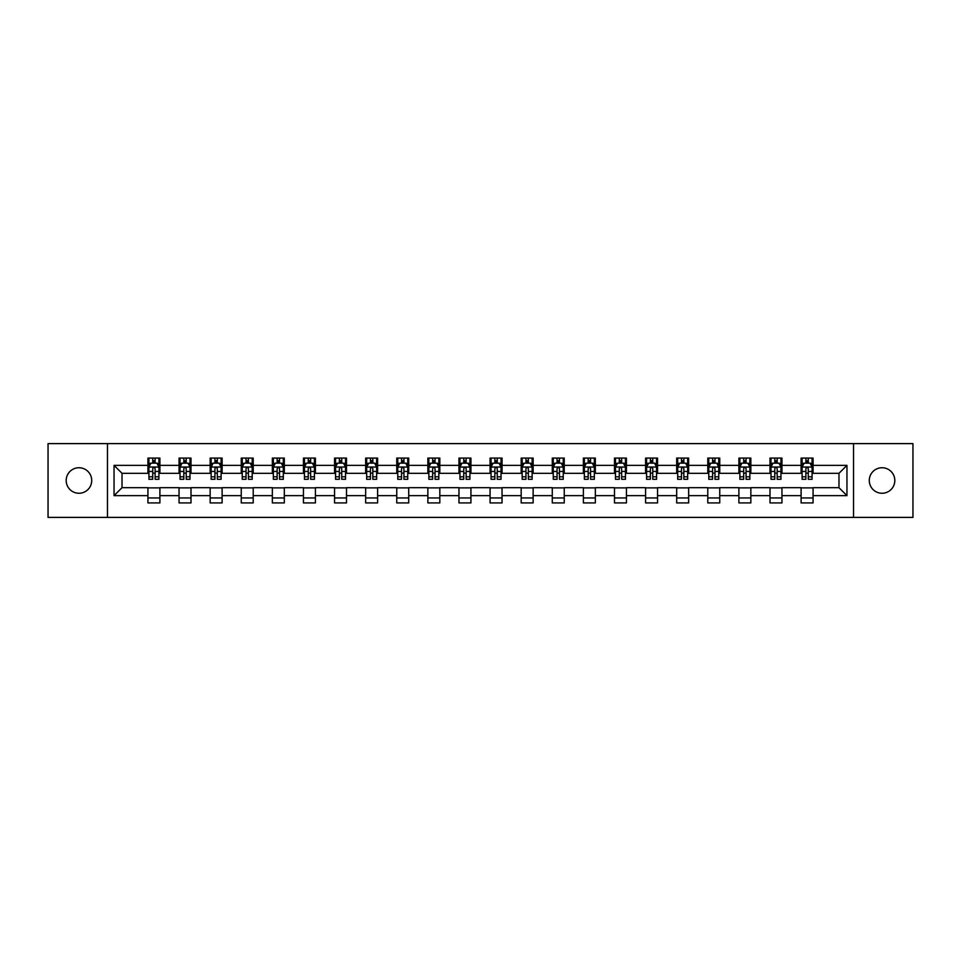 <?xml version="1.0" encoding="UTF-8"?>
<svg xmlns="http://www.w3.org/2000/svg" width="961" height="961" viewBox="0 0 961 961"><rect width="100%" height="100%" fill="white"/><g stroke="black" fill="none" stroke-linecap="round" stroke-linejoin="round"><path stroke-width="1.44" d="M882.042 467.743A12.757 12.757 0 0 0 869.285 480.5A12.757 12.757 0 0 0 882.042 493.257A12.757 12.757 0 0 0 894.811 480.5A12.757 12.757 0 0 0 882.042 467.743M78.958 467.743A12.757 12.757 0 0 0 66.189 480.5A12.757 12.757 0 0 0 78.958 493.257A12.757 12.757 0 0 0 91.715 480.5A12.757 12.757 0 0 0 78.958 467.743M853.536 517.39L912.95 517.39L912.95 443.61L853.536 443.61L853.536 517.39L107.464 517.39L107.464 443.61L48.05 443.61L48.05 517.39L107.464 517.39M853.536 443.61L107.464 443.61M813.066 465.352L813.066 458.073L801.102 458.073L801.102 465.352L781.954 465.352L781.954 458.073L770.001 458.073L770.001 465.352L750.853 465.352L750.853 458.073L738.889 458.073L738.889 465.352L719.753 465.352L719.753 458.073L707.789 458.073L707.789 465.352L688.653 465.352L688.653 458.073L676.688 458.073L676.688 465.352L657.552 465.352L657.552 458.073L645.588 458.073L645.588 465.352L626.44 465.352L626.44 458.073L614.487 458.073L614.487 465.352L595.34 465.352L595.34 458.073L583.375 458.073L583.375 465.352L564.239 465.352L564.239 458.073L552.275 458.073L552.275 465.352L533.139 465.352L533.139 458.073L521.174 458.073L521.174 465.352L502.038 465.352L502.038 458.073L490.074 458.073L490.074 465.352L470.926 465.352L470.926 458.073L458.962 458.073L458.962 465.352L439.826 465.352L439.826 458.073L427.861 458.073L427.861 465.352L408.725 465.352L408.725 458.073L396.761 458.073L396.761 465.352L377.625 465.352L377.625 458.073L365.66 458.073L365.66 465.352L346.513 465.352L346.513 458.073L334.56 458.073L334.56 465.352L315.412 465.352L315.412 458.073L303.448 458.073L303.448 465.352L284.312 465.352L284.312 458.073L272.347 458.073L272.347 465.352L253.211 465.352L253.211 458.073L241.247 458.073L241.247 465.352L222.111 465.352L222.111 458.073L210.147 458.073L210.147 465.352L190.999 465.352L190.999 458.073L179.046 458.073L179.046 465.352L159.898 465.352L159.898 458.073L147.934 458.073L147.934 465.352L114.047 465.352L114.047 495.648L122.023 487.683L147.934 487.683L147.934 502.927L159.898 502.927L159.898 487.683L179.046 487.683L179.046 502.927L190.999 502.927L190.999 487.683L210.147 487.683L210.147 502.927L222.111 502.927L222.111 487.683L241.247 487.683L241.247 502.927L253.211 502.927L253.211 487.683L272.347 487.683L272.347 502.927L284.312 502.927L284.312 487.683L303.448 487.683L303.448 502.927L315.412 502.927L315.412 487.683L334.56 487.683L334.56 502.927L346.513 502.927L346.513 487.683L365.66 487.683L365.66 502.927L377.625 502.927L377.625 487.683L396.761 487.683L396.761 502.927L408.725 502.927L408.725 487.683L427.861 487.683L427.861 502.927L439.826 502.927L439.826 487.683L458.962 487.683L458.962 502.927L470.926 502.927L470.926 487.683L490.074 487.683L490.074 502.927L502.038 502.927L502.038 487.683L521.174 487.683L521.174 502.927L533.139 502.927L533.139 487.683L552.275 487.683L552.275 502.927L564.239 502.927L564.239 487.683L583.375 487.683L583.375 502.927L595.34 502.927L595.34 487.683L614.487 487.683L614.487 502.927L626.44 502.927L626.44 487.683L645.588 487.683L645.588 502.927L657.552 502.927L657.552 487.683L676.688 487.683L676.688 502.927L688.653 502.927L688.653 487.683L707.789 487.683L707.789 502.927L719.753 502.927L719.753 487.683L738.889 487.683L738.889 502.927L750.853 502.927L750.853 487.683L770.001 487.683L770.001 502.927L781.954 502.927L781.954 487.683L801.102 487.683L801.102 502.927L813.066 502.927L813.066 487.683L838.977 487.683L838.977 473.317L813.066 473.317L813.066 465.352L846.953 465.352L846.953 495.648L813.066 495.648M801.102 495.648L781.954 495.648M770.001 495.648L750.853 495.648M738.889 495.648L719.753 495.648M707.789 495.648L688.653 495.648M676.688 495.648L657.552 495.648M645.588 495.648L626.44 495.648M614.487 495.648L595.34 495.648M583.375 495.648L564.239 495.648M552.275 495.648L533.139 495.648M521.174 495.648L502.038 495.648M490.074 495.648L470.926 495.648M458.962 495.648L439.826 495.648M427.861 495.648L408.725 495.648M396.761 495.648L377.625 495.648M365.66 495.648L346.513 495.648M334.56 495.648L315.412 495.648M303.448 495.648L284.312 495.648M272.347 495.648L253.211 495.648M241.247 495.648L222.111 495.648M210.147 495.648L190.999 495.648M179.046 495.648L159.898 495.648M147.934 495.648L114.047 495.648M801.102 465.352L801.102 473.317L781.954 473.317L781.954 465.352M770.001 465.352L770.001 473.317L750.853 473.317L750.853 465.352M738.889 465.352L738.889 473.317L719.753 473.317L719.753 465.352M707.789 465.352L707.789 473.317L688.653 473.317L688.653 465.352M676.688 465.352L676.688 473.317L657.552 473.317L657.552 465.352M645.588 465.352L645.588 473.317L626.44 473.317L626.44 465.352M614.487 465.352L614.487 473.317L595.34 473.317L595.34 465.352M583.375 465.352L583.375 473.317L564.239 473.317L564.239 465.352M552.275 465.352L552.275 473.317L533.139 473.317L533.139 465.352M521.174 465.352L521.174 473.317L502.038 473.317L502.038 465.352M490.074 465.352L490.074 473.317L470.926 473.317L470.926 465.352M458.962 465.352L458.962 473.317L439.826 473.317L439.826 465.352M427.861 465.352L427.861 473.317L408.725 473.317L408.725 465.352M396.761 465.352L396.761 473.317L377.625 473.317L377.625 465.352M365.66 465.352L365.66 473.317L346.513 473.317L346.513 465.352M334.56 465.352L334.56 473.317L315.412 473.317L315.412 465.352M303.448 465.352L303.448 473.317L284.312 473.317L284.312 465.352M272.347 465.352L272.347 473.317L253.211 473.317L253.211 465.352M241.247 465.352L241.247 473.317L222.111 473.317L222.111 465.352M210.147 465.352L210.147 473.317L190.999 473.317L190.999 465.352M179.046 465.352L179.046 473.317L159.898 473.317L159.898 465.352M147.934 465.352L147.934 473.317L122.023 473.317L114.047 465.352M122.023 473.317L122.023 487.683M846.953 495.648L838.977 487.683M838.977 473.317L846.953 465.352M147.934 463.058L148.931 463.058M152.727 463.058L155.117 463.058M158.901 463.058L159.898 463.058M147.934 473.124L148.931 473.124M152.727 473.124L155.117 473.124M158.901 473.124L159.898 473.124M147.934 487.876L159.898 487.876M147.934 497.942L159.898 497.942M179.046 487.876L190.999 487.876M179.046 497.942L190.999 497.942M179.046 463.058L180.043 463.058M183.827 463.058L186.218 463.058M190.002 463.058L190.999 463.058M179.046 473.124L180.043 473.124M183.827 473.124L186.218 473.124M190.002 473.124L190.999 473.124M210.147 487.876L222.111 487.876M210.147 497.942L222.111 497.942M210.147 463.058L211.144 463.058M214.928 463.058L217.318 463.058M221.114 463.058L222.111 463.058M210.147 473.124L211.144 473.124M214.928 473.124L217.318 473.124M221.114 473.124L222.111 473.124M241.247 487.876L253.211 487.876M241.247 497.942L253.211 497.942M241.247 463.058L242.244 463.058M246.028 463.058L248.418 463.058M252.214 463.058L253.211 463.058M241.247 473.124L242.244 473.124M246.028 473.124L248.418 473.124M252.214 473.124L253.211 473.124M272.347 487.876L284.312 487.876M272.347 497.942L284.312 497.942M272.347 463.058L273.344 463.058M277.14 463.058L279.531 463.058M283.315 463.058L284.312 463.058M272.347 473.124L273.344 473.124M277.14 473.124L279.531 473.124M283.315 473.124L284.312 473.124M303.448 487.876L315.412 487.876M303.448 497.942L315.412 497.942M303.448 463.058L304.445 463.058M308.241 463.058L310.631 463.058M314.415 463.058L315.412 463.058M303.448 473.124L304.445 473.124M308.241 473.124L310.631 473.124M314.415 473.124L315.412 473.124M334.56 487.876L346.513 487.876M334.56 497.942L346.513 497.942M334.56 463.058L335.557 463.058M339.341 463.058L341.732 463.058M345.516 463.058L346.513 463.058M334.56 473.124L335.557 473.124M339.341 473.124L341.732 473.124M345.516 473.124L346.513 473.124M365.66 487.876L377.625 487.876M365.66 497.942L377.625 497.942M365.66 463.058L366.658 463.058M370.441 463.058L372.832 463.058M376.628 463.058L377.625 463.058M365.66 473.124L366.658 473.124M370.441 473.124L372.832 473.124M376.628 473.124L377.625 473.124M396.761 487.876L408.725 487.876M396.761 497.942L408.725 497.942M396.761 463.058L397.758 463.058M401.542 463.058L403.944 463.058M407.728 463.058L408.725 463.058M396.761 473.124L397.758 473.124M401.542 473.124L403.944 473.124M407.728 473.124L408.725 473.124M427.861 487.876L439.826 487.876M427.861 497.942L439.826 497.942M427.861 463.058L428.858 463.058M432.654 463.058L435.045 463.058M438.829 463.058L439.826 463.058M427.861 473.124L428.858 473.124M432.654 473.124L435.045 473.124M438.829 473.124L439.826 473.124M458.962 487.876L470.926 487.876M458.962 497.942L470.926 497.942M458.962 463.058L459.959 463.058M463.755 463.058L466.145 463.058M469.929 463.058L470.926 463.058M458.962 473.124L459.959 473.124M463.755 473.124L466.145 473.124M469.929 473.124L470.926 473.124M490.074 487.876L502.038 487.876M490.074 497.942L502.038 497.942M490.074 463.058L491.071 463.058M494.855 463.058L497.245 463.058M501.041 463.058L502.038 463.058M490.074 473.124L491.071 473.124M494.855 473.124L497.245 473.124M501.041 473.124L502.038 473.124M521.174 487.876L533.139 487.876M521.174 497.942L533.139 497.942M521.174 463.058L522.171 463.058M525.955 463.058L528.346 463.058M532.142 463.058L533.139 463.058M521.174 473.124L522.171 473.124M525.955 473.124L528.346 473.124M532.142 473.124L533.139 473.124M552.275 487.876L564.239 487.876M552.275 497.942L564.239 497.942M552.275 463.058L553.272 463.058M557.056 463.058L559.458 463.058M563.242 463.058L564.239 463.058M552.275 473.124L553.272 473.124M557.056 473.124L559.458 473.124M563.242 473.124L564.239 473.124M583.375 487.876L595.34 487.876M583.375 497.942L595.34 497.942M583.375 463.058L584.372 463.058M588.168 463.058L590.559 463.058M594.342 463.058L595.34 463.058M583.375 473.124L584.372 473.124M588.168 473.124L590.559 473.124M594.342 473.124L595.34 473.124M614.487 487.876L626.44 487.876M614.487 497.942L626.44 497.942M614.487 463.058L615.484 463.058M619.268 463.058L621.659 463.058M625.443 463.058L626.44 463.058M614.487 473.124L615.484 473.124M619.268 473.124L621.659 473.124M625.443 473.124L626.44 473.124M645.588 487.876L657.552 487.876M645.588 497.942L657.552 497.942M645.588 463.058L646.585 463.058M650.369 463.058L652.759 463.058M656.555 463.058L657.552 463.058M645.588 473.124L646.585 473.124M650.369 473.124L652.759 473.124M656.555 473.124L657.552 473.124M676.688 487.876L688.653 487.876M676.688 497.942L688.653 497.942M676.688 463.058L677.685 463.058M681.469 463.058L683.86 463.058M687.656 463.058L688.653 463.058M676.688 473.124L677.685 473.124M681.469 473.124L683.86 473.124M687.656 473.124L688.653 473.124M707.789 487.876L719.753 487.876M707.789 497.942L719.753 497.942M707.789 463.058L708.786 463.058M712.582 463.058L714.972 463.058M718.756 463.058L719.753 463.058M707.789 473.124L708.786 473.124M712.582 473.124L714.972 473.124M718.756 473.124L719.753 473.124M738.889 487.876L750.853 487.876M738.889 497.942L750.853 497.942M738.889 463.058L739.886 463.058M743.682 463.058L746.072 463.058M749.856 463.058L750.853 463.058M738.889 473.124L739.886 473.124M743.682 473.124L746.072 473.124M749.856 473.124L750.853 473.124M770.001 487.876L781.954 487.876M770.001 497.942L781.954 497.942M770.001 463.058L770.998 463.058M774.782 463.058L777.173 463.058M780.957 463.058L781.954 463.058M770.001 473.124L770.998 473.124M774.782 473.124L777.173 473.124M780.957 473.124L781.954 473.124M801.102 487.876L813.066 487.876M801.102 497.942L813.066 497.942M801.102 463.058L802.099 463.058M805.883 463.058L808.273 463.058M812.069 463.058L813.066 463.058M801.102 473.124L802.099 473.124M805.883 473.124L808.273 473.124M812.069 473.124L813.066 473.124M155.117 460.667L152.727 460.667M158.901 476.8L155.117 476.8L155.117 479.299L158.901 479.299L158.901 467.142L156.907 463.154L150.925 463.154L148.931 467.142L148.931 479.299L152.727 479.299L152.727 476.8L148.931 476.8M148.931 467.142L148.931 458.073M158.901 467.142L158.901 458.073M152.727 463.154L152.727 458.073M155.117 458.073L155.117 463.154M155.117 476.8L155.117 468.632C154.325 467.106 153.52 467.106 152.727 468.632L152.727 476.8M186.218 460.667L183.827 460.667M190.002 476.8L186.218 476.8L186.218 479.299L190.002 479.299L190.002 467.142L188.008 463.154L182.037 463.154L180.043 467.142L180.043 479.299L183.827 479.299L183.827 476.8L180.043 476.8M180.043 467.142L180.043 458.073M190.002 467.142L190.002 458.073M183.827 463.154L183.827 458.073M186.218 458.073L186.218 463.154M186.218 476.8L186.218 468.632C185.425 467.106 184.62 467.106 183.827 468.632L183.827 476.8M217.318 460.667L214.928 460.667M221.114 476.8L217.318 476.8L217.318 479.299L221.114 479.299L221.114 467.142L219.12 463.154L213.138 463.154L211.144 467.142L211.144 479.299L214.928 479.299L214.928 476.8L211.144 476.8M211.144 467.142L211.144 458.073M221.114 467.142L221.114 458.073M214.928 463.154L214.928 458.073M217.318 458.073L217.318 463.154M217.318 476.8L217.318 468.632C216.525 467.106 215.732 467.106 214.928 468.632L214.928 476.8M248.418 460.667L246.028 460.667M252.214 476.8L248.418 476.8L248.418 479.299L252.214 479.299L252.214 467.142L250.22 463.154L244.238 463.154L242.244 467.142L242.244 479.299L246.028 479.299L246.028 476.8L242.244 476.8M242.244 467.142L242.244 458.073M252.214 467.142L252.214 458.073M246.028 463.154L246.028 458.073M248.418 458.073L248.418 463.154M248.418 476.8L248.418 468.632C247.626 467.106 246.833 467.106 246.028 468.632L246.028 476.8M279.531 460.667L277.14 460.667M283.315 476.8L279.531 476.8L279.531 479.299L283.315 479.299L283.315 467.142L281.321 463.154L275.339 463.154L273.344 467.142L273.344 479.299L277.14 479.299L277.14 476.8L273.344 476.8M273.344 467.142L273.344 458.073M283.315 467.142L283.315 458.073M277.14 463.154L277.14 458.073M279.531 458.073L279.531 463.154M279.531 476.8L279.531 468.632C278.726 467.106 277.933 467.106 277.14 468.632L277.14 476.8M310.631 460.667L308.241 460.667M314.415 476.8L310.631 476.8L310.631 479.299L314.415 479.299L314.415 467.142L312.421 463.154L306.439 463.154L304.445 467.142L304.445 479.299L308.241 479.299L308.241 476.8L304.445 476.8M304.445 467.142L304.445 458.073M314.415 467.142L314.415 458.073M308.241 463.154L308.241 458.073M310.631 458.073L310.631 463.154M310.631 476.8L310.631 468.632C309.838 467.106 309.034 467.106 308.241 468.632L308.241 476.8M341.732 460.667L339.341 460.667M345.516 476.8L341.732 476.8L341.732 479.299L345.516 479.299L345.516 467.142L343.533 463.154L337.551 463.154L335.557 467.142L335.557 479.299L339.341 479.299L339.341 476.8L335.557 476.8M335.557 467.142L335.557 458.073M345.516 467.142L345.516 458.073M339.341 463.154L339.341 458.073M341.732 458.073L341.732 463.154M341.732 476.8L341.732 468.632C340.939 467.106 340.134 467.106 339.341 468.632L339.341 476.8M372.832 460.667L370.441 460.667M376.628 476.8L372.832 476.8L372.832 479.299L376.628 479.299L376.628 467.142L374.634 463.154L368.652 463.154L366.658 467.142L366.658 479.299L370.441 479.299L370.441 476.8L366.658 476.8M366.658 467.142L366.658 458.073M376.628 467.142L376.628 458.073M370.441 463.154L370.441 458.073M372.832 458.073L372.832 463.154M372.832 476.8L372.832 468.632C372.039 467.106 371.246 467.106 370.441 468.632L370.441 476.8M403.944 460.667L401.542 460.667M407.728 476.8L403.944 476.8L403.944 479.299L407.728 479.299L407.728 467.142L405.734 463.154L399.752 463.154L397.758 467.142L397.758 479.299L401.542 479.299L401.542 476.8L397.758 476.8M397.758 467.142L397.758 458.073M407.728 467.142L407.728 458.073M401.542 463.154L401.542 458.073M403.944 458.073L403.944 463.154M403.944 476.8L403.944 468.632C403.139 467.106 402.347 467.106 401.542 468.632L401.542 476.8M435.045 460.667L432.654 460.667M438.829 476.8L435.045 476.8L435.045 479.299L438.829 479.299L438.829 467.142L436.835 463.154L430.852 463.154L428.858 467.142L428.858 479.299L432.654 479.299L432.654 476.8L428.858 476.8M428.858 467.142L428.858 458.073M438.829 467.142L438.829 458.073M432.654 463.154L432.654 458.073M435.045 458.073L435.045 463.154M435.045 476.8L435.045 468.632C434.24 467.106 433.447 467.106 432.654 468.632L432.654 476.8M466.145 460.667L463.755 460.667M469.929 476.8L466.145 476.8L466.145 479.299L469.929 479.299L469.929 467.142L467.935 463.154L461.953 463.154L459.959 467.142L459.959 479.299L463.755 479.299L463.755 476.8L459.959 476.8M459.959 467.142L459.959 458.073M469.929 467.142L469.929 458.073M463.755 463.154L463.755 458.073M466.145 458.073L466.145 463.154M466.145 476.8L466.145 468.632C465.352 467.106 464.547 467.106 463.755 468.632L463.755 476.8M497.245 460.667L494.855 460.667M501.041 476.8L497.245 476.8L497.245 479.299L501.041 479.299L501.041 467.142L499.047 463.154L493.065 463.154L491.071 467.142L491.071 479.299L494.855 479.299L494.855 476.8L491.071 476.8M491.071 467.142L491.071 458.073M501.041 467.142L501.041 458.073M494.855 463.154L494.855 458.073M497.245 458.073L497.245 463.154M497.245 476.8L497.245 468.632C496.453 467.106 495.66 467.106 494.855 468.632L494.855 476.8M528.346 460.667L525.955 460.667M532.142 476.8L528.346 476.8L528.346 479.299L532.142 479.299L532.142 467.142L530.148 463.154L524.165 463.154L522.171 467.142L522.171 479.299L525.955 479.299L525.955 476.8L522.171 476.8M522.171 467.142L522.171 458.073M532.142 467.142L532.142 458.073M525.955 463.154L525.955 458.073M528.346 458.073L528.346 463.154M528.346 476.8L528.346 468.632C527.553 467.106 526.76 467.106 525.955 468.632L525.955 476.8M559.458 460.667L557.056 460.667M563.242 476.8L559.458 476.8L559.458 479.299L563.242 479.299L563.242 467.142L561.248 463.154L555.266 463.154L553.272 467.142L553.272 479.299L557.056 479.299L557.056 476.8L553.272 476.8M553.272 467.142L553.272 458.073M563.242 467.142L563.242 458.073M557.056 463.154L557.056 458.073M559.458 458.073L559.458 463.154M559.458 476.8L559.458 468.632C558.653 467.106 557.86 467.106 557.056 468.632L557.056 476.8M590.559 460.667L588.168 460.667M594.342 476.8L590.559 476.8L590.559 479.299L594.342 479.299L594.342 467.142L592.348 463.154L586.366 463.154L584.372 467.142L584.372 479.299L588.168 479.299L588.168 476.8L584.372 476.8M584.372 467.142L584.372 458.073M594.342 467.142L594.342 458.073M588.168 463.154L588.168 458.073M590.559 458.073L590.559 463.154M590.559 476.8L590.559 468.632C589.766 467.106 588.961 467.106 588.168 468.632L588.168 476.8M621.659 460.667L619.268 460.667M625.443 476.8L621.659 476.8L621.659 479.299L625.443 479.299L625.443 467.142L623.449 463.154L617.467 463.154L615.484 467.142L615.484 479.299L619.268 479.299L619.268 476.8L615.484 476.8M615.484 467.142L615.484 458.073M625.443 467.142L625.443 458.073M619.268 463.154L619.268 458.073M621.659 458.073L621.659 463.154M621.659 476.8L621.659 468.632C620.866 467.106 620.061 467.106 619.268 468.632L619.268 476.8M652.759 460.667L650.369 460.667M656.555 476.8L652.759 476.8L652.759 479.299L656.555 479.299L656.555 467.142L654.561 463.154L648.579 463.154L646.585 467.142L646.585 479.299L650.369 479.299L650.369 476.8L646.585 476.8M646.585 467.142L646.585 458.073M656.555 467.142L656.555 458.073M650.369 463.154L650.369 458.073M652.759 458.073L652.759 463.154M652.759 476.8L652.759 468.632C651.966 467.106 651.174 467.106 650.369 468.632L650.369 476.8M683.86 460.667L681.469 460.667M687.656 476.8L683.86 476.8L683.86 479.299L687.656 479.299L687.656 467.142L685.661 463.154L679.679 463.154L677.685 467.142L677.685 479.299L681.469 479.299L681.469 476.8L677.685 476.8M677.685 467.142L677.685 458.073M687.656 467.142L687.656 458.073M681.469 463.154L681.469 458.073M683.86 458.073L683.86 463.154M683.86 476.8L683.86 468.632C683.067 467.106 682.274 467.106 681.469 468.632L681.469 476.8M714.972 460.667L712.582 460.667M718.756 476.8L714.972 476.8L714.972 479.299L718.756 479.299L718.756 467.142L716.762 463.154L710.78 463.154L708.786 467.142L708.786 479.299L712.582 479.299L712.582 476.8L708.786 476.8M708.786 467.142L708.786 458.073M718.756 467.142L718.756 458.073M712.582 463.154L712.582 458.073M714.972 458.073L714.972 463.154M714.972 476.8L714.972 468.632C714.167 467.106 713.374 467.106 712.582 468.632L712.582 476.8M746.072 460.667L743.682 460.667M749.856 476.8L746.072 476.8L746.072 479.299L749.856 479.299L749.856 467.142L747.862 463.154L741.88 463.154L739.886 467.142L739.886 479.299L743.682 479.299L743.682 476.8L739.886 476.8M739.886 467.142L739.886 458.073M749.856 467.142L749.856 458.073M743.682 463.154L743.682 458.073M746.072 458.073L746.072 463.154M746.072 476.8L746.072 468.632C745.28 467.106 744.475 467.106 743.682 468.632L743.682 476.8M777.173 460.667L774.782 460.667M780.957 476.8L777.173 476.8L777.173 479.299L780.957 479.299L780.957 467.142L778.963 463.154L772.992 463.154L770.998 467.142L770.998 479.299L774.782 479.299L774.782 476.8L770.998 476.8M770.998 467.142L770.998 458.073M780.957 467.142L780.957 458.073M774.782 463.154L774.782 458.073M777.173 458.073L777.173 463.154M777.173 476.8L777.173 468.632C776.38 467.106 775.575 467.106 774.782 468.632L774.782 476.8M808.273 460.667L805.883 460.667M812.069 476.8L808.273 476.8L808.273 479.299L812.069 479.299L812.069 467.142L810.075 463.154L804.093 463.154L802.099 467.142L802.099 479.299L805.883 479.299L805.883 476.8L802.099 476.8M802.099 467.142L802.099 458.073M812.069 467.142L812.069 458.073M805.883 463.154L805.883 458.073M808.273 458.073L808.273 463.154M808.273 476.8L808.273 468.632C807.48 467.106 806.687 467.106 805.883 468.632L805.883 476.8M158.853 467.046L148.979 467.046M148.931 463.394L150.805 463.394M157.027 463.394L158.901 463.394M152.727 471.455L148.931 471.455M158.901 471.455L155.117 471.455M155.117 461.929L152.727 461.929M189.954 467.046L180.091 467.046M180.043 463.394L181.917 463.394M188.128 463.394L190.002 463.394M183.827 471.455L180.043 471.455M190.002 471.455L186.218 471.455M186.218 461.929L183.827 461.929M221.054 467.046L211.192 467.046M211.144 463.394L213.018 463.394M219.24 463.394L221.114 463.394M214.928 471.455L211.144 471.455M221.114 471.455L217.318 471.455M217.318 461.929L214.928 461.929M252.166 467.046L242.292 467.046M242.244 463.394L244.118 463.394M250.34 463.394L252.214 463.394M246.028 471.455L242.244 471.455M252.214 471.455L248.418 471.455M248.418 461.929L246.028 461.929M283.267 467.046L273.392 467.046M273.344 463.394L275.218 463.394M281.441 463.394L283.315 463.394M277.14 471.455L273.344 471.455M283.315 471.455L279.531 471.455M279.531 461.929L277.14 461.929M314.367 467.046L304.505 467.046M304.445 463.394L306.319 463.394M312.541 463.394L314.415 463.394M308.241 471.455L304.445 471.455M314.415 471.455L310.631 471.455M310.631 461.929L308.241 461.929M345.467 467.046L335.605 467.046M335.557 463.394L337.431 463.394M343.642 463.394L345.516 463.394M339.341 471.455L335.557 471.455M345.516 471.455L341.732 471.455M341.732 461.929L339.341 461.929M376.58 467.046L366.706 467.046M366.658 463.394L368.531 463.394M374.754 463.394L376.628 463.394M370.441 471.455L366.658 471.455M376.628 471.455L372.832 471.455M372.832 461.929L370.441 461.929M407.68 467.046L397.806 467.046M397.758 463.394L399.632 463.394M405.854 463.394L407.728 463.394M401.542 471.455L397.758 471.455M407.728 471.455L403.944 471.455M403.944 461.929L401.542 461.929M438.781 467.046L428.906 467.046M428.858 463.394L430.732 463.394M436.955 463.394L438.829 463.394M432.654 471.455L428.858 471.455M438.829 471.455L435.045 471.455M435.045 461.929L432.654 461.929M469.881 467.046L460.019 467.046M459.959 463.394L461.833 463.394M468.055 463.394L469.929 463.394M463.755 471.455L459.959 471.455M469.929 471.455L466.145 471.455M466.145 461.929L463.755 461.929M500.981 467.046L491.119 467.046M491.071 463.394L492.945 463.394M499.167 463.394L501.041 463.394M494.855 471.455L491.071 471.455M501.041 471.455L497.245 471.455M497.245 461.929L494.855 461.929M532.094 467.046L522.219 467.046M522.171 463.394L524.045 463.394M530.268 463.394L532.142 463.394M525.955 471.455L522.171 471.455M532.142 471.455L528.346 471.455M528.346 461.929L525.955 461.929M563.194 467.046L553.32 467.046M553.272 463.394L555.146 463.394M561.368 463.394L563.242 463.394M557.056 471.455L553.272 471.455M563.242 471.455L559.458 471.455M559.458 461.929L557.056 461.929M594.294 467.046L584.42 467.046M584.372 463.394L586.246 463.394M592.469 463.394L594.342 463.394M588.168 471.455L584.372 471.455M594.342 471.455L590.559 471.455M590.559 461.929L588.168 461.929M625.395 467.046L615.533 467.046M615.484 463.394L617.358 463.394M623.569 463.394L625.443 463.394M619.268 471.455L615.484 471.455M625.443 471.455L621.659 471.455M621.659 461.929L619.268 461.929M656.495 467.046L646.633 467.046M646.585 463.394L648.459 463.394M654.681 463.394L656.555 463.394M650.369 471.455L646.585 471.455M656.555 471.455L652.759 471.455M652.759 461.929L650.369 461.929M687.608 467.046L677.733 467.046M677.685 463.394L679.559 463.394M685.782 463.394L687.656 463.394M681.469 471.455L677.685 471.455M687.656 471.455L683.86 471.455M683.86 461.929L681.469 461.929M718.708 467.046L708.834 467.046M708.786 463.394L710.659 463.394M716.882 463.394L718.756 463.394M712.582 471.455L708.786 471.455M718.756 471.455L714.972 471.455M714.972 461.929L712.582 461.929M749.808 467.046L739.946 467.046M739.886 463.394L741.76 463.394M747.982 463.394L749.856 463.394M743.682 471.455L739.886 471.455M749.856 471.455L746.072 471.455M746.072 461.929L743.682 461.929M780.909 467.046L771.046 467.046M770.998 463.394L772.872 463.394M779.083 463.394L780.957 463.394M774.782 471.455L770.998 471.455M780.957 471.455L777.173 471.455M777.173 461.929L774.782 461.929M812.021 467.046L802.147 467.046M802.099 463.394L803.973 463.394M810.195 463.394L812.069 463.394M805.883 471.455L802.099 471.455M812.069 471.455L808.273 471.455M808.273 461.929L805.883 461.929"/></g></svg>
